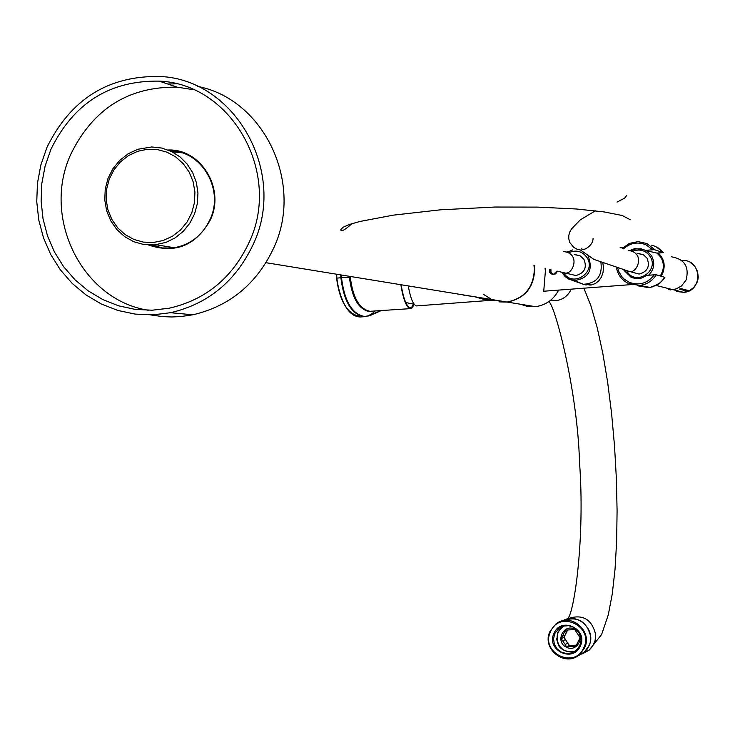 <?xml version="1.0" encoding="UTF-8"?>
<svg xmlns="http://www.w3.org/2000/svg" width="735" height="735" viewBox="0 0 735 735"><rect width="100%" height="100%" fill="white"/><g stroke="black" fill="none" stroke-linecap="round" stroke-linejoin="round"><path stroke-width="1.1" d="M632.725 272.363L639.11 274.063C647.581 271.702 650.218 266.41 647.039 258.178L643.29 254.677L637.778 253.52M570.038 274.155L575.946 275.524C584.509 273.126 587.173 267.742 583.957 259.372L580.135 255.798L574.586 254.632M550.184 269.405L550.212 272.042L551.994 273.935L553.648 274.247L556.965 271.077M557.507 271.206L555.706 273.861L552.251 274.431L549.477 272.308L549.44 269.221M553.097 274.238L550.974 272.226L550.947 269.598M583.03 284.224L591.39 284.969L595.626 283.398L598.86 280.752L601.349 277.15L602.985 272.685L603.508 267.926L602.893 263.167M631.255 284.601L543.652 291.235M583.939 284.344L585.694 284.914M586.457 284.307L587.164 284.445M586.181 284.996L583.994 284.353M583.278 284.252L575.248 281.101M574.614 280.651L583.406 284.307C596.783 283.223 602.617 275.919 600.918 262.395M534.235 265.326L534.648 268.771C534.143 287.247 525.038 298.346 507.352 302.094L499.093 301.874M558.618 290.095C553.63 299.632 545.921 305.163 535.484 306.679L527.684 306.495L520.242 304.198M545.342 291.106L543.698 291.74L545.37 271.215L545.067 268.11M154.313 244.93L143.876 244.553L133.825 241.742L124.656 236.642L116.819 229.531L110.709 220.739L106.63 210.725L104.774 199.984L105.243 189.042L107.999 178.449L112.924 168.719L119.759 160.359L128.184 153.762L137.767 149.278L151.741 146.963L161.737 148.047L171.264 151.373L179.864 156.785L187.131 164.034L192.735 172.771L196.401 182.611L197.954 193.075L197.329 203.678L194.554 213.922L189.749 223.33L183.153 231.451L175.077 237.91L165.908 242.412L154.313 244.93M490.732 300.33L493.516 300.128L484.08 299.448L474.746 296.765L487.847 299.963L493.203 300.146L416.433 305.925C413.235 304.841 410.525 298.291 408.302 286.264M482.059 297.96L486.882 299.862M153.385 242.477L143.444 242.118L133.862 239.435L125.125 234.584L117.655 227.795L111.83 219.425L107.944 209.879L106.171 199.635L106.621 189.207L109.249 179.101L113.943 169.831L120.457 161.856L128.487 155.581L137.62 151.309L147.413 149.26L157.363 149.554L166.983 152.173L175.784 156.987L183.318 163.767L189.198 172.165L193.14 181.756L194.931 192.074L194.472 202.575L191.807 212.737L187.057 222.034L180.47 230.018L172.385 236.275L163.198 240.501L153.385 242.477M490.548 300.339L493.203 300.146M479.385 297.528L484.099 299.457M417.305 305.852L416.433 305.925M563.708 251.526C581.55 253.814 572.427 275.708 564.59 272.887L575.946 275.524C584.509 273.126 587.173 267.742 583.957 259.372L580.135 255.798L575.073 254.604M463.95 295.323L471.107 296.177M656.006 274.706L664.881 277.361L656.006 274.706L654.288 274.798C647.544 283.48 639.11 285.952 628.967 282.185L624.511 279.364L621.736 276.525L618.999 271.987L617.758 268.183M663.337 252.61L656.87 253.079L645.119 250.35L654.38 249.679L663.337 252.61L654.38 249.679M624.107 270.489L631.172 277.352L635.977 278.638L641.664 278.06L646.745 275.368L654.288 274.798M629.877 250.506L634.847 248.586L643.787 249.652L645.119 250.35M657.062 253.079L660.82 257.222C664.376 263.525 664.174 269.736 660.232 275.864M671.395 256.772C684.588 259.115 689.476 266.86 686.086 280.017L681.602 285.887L676.237 288.873L672.635 289.618L662.299 287.027M671.579 289.351L663.466 287.312M658.294 253.033C664.192 258.812 665.634 265.601 662.621 273.411L661.096 276.103M657.733 253.06C663.733 258.711 665.23 265.445 662.235 273.245L660.673 275.983M677.257 290.72L683.706 292.337L676.76 291.501M672.479 289.581L662.557 287.091M675.612 290.307L677.008 290.656M686.545 290.003L685.011 290.619L686.545 290.003M683.329 289.167L681.786 289.801L683.329 289.167M681.703 288.754L680.151 289.379L681.703 288.754M684.937 289.59L683.403 290.215L684.937 289.59M680.886 288.543L679.333 289.167L680.886 288.543M682.521 288.956L680.968 289.59L682.521 288.956M684.138 289.379L682.595 290.003L684.138 289.379M685.746 289.792L684.202 290.417L685.746 289.792M687.335 290.206L685.801 290.83L687.335 290.206M688.125 290.408L686.6 291.032L688.125 290.408M670.596 289.967L668.547 289.406M622.6 269.607L639.11 274.063C647.581 271.702 650.218 266.41 647.039 258.178L643.29 254.677L638.32 253.492M148.25 310.262C81.824 299.852 41.353 217.385 70.909 154.019C93.189 108.716 128.625 86.436 177.208 87.171L193.535 89.707M50.935 149.297C73.601 103.12 109.653 80.4 159.109 81.126C231.764 83.634 282.231 173.432 249.009 242.633C232.214 278.023 205.589 299.889 169.124 308.231L152.173 310.207L135.194 309.389L118.601 305.815L102.79 299.568L88.145 290.83L75.007 279.796L63.679 266.75L54.445 252.004L47.509 235.917L43.034 218.865L41.123 201.252L41.822 183.511L45.12 166.055L50.935 149.297M167.755 84.02L176.262 83.827M197.605 86.39C264.278 99.188 304.272 183.713 273.567 248.283C256.588 284.022 229.669 306.192 192.827 314.8L180.792 316.565L171.705 316.978L162.637 316.62L150.666 314.929M46.948 147.413C70.679 99.124 108.412 75.484 160.147 76.495C235.503 79.527 287.587 172.762 253.116 244.571C235.751 281.174 208.235 303.886 170.566 312.706L152.889 314.865L135.166 314.093L117.839 310.446L101.311 303.996L85.995 294.928L72.251 283.471L60.408 269.892L50.733 254.54L43.466 237.763L38.762 219.985L36.75 201.62L37.467 183.116L40.894 164.897L46.948 147.413M168.113 150.004C200.967 148.58 225.388 188.629 210.44 219.719C196.052 245.573 175.445 254.007 148.626 245.031M169.96 150.776C201.702 150.62 224.451 189.446 210.054 219.48C202.226 235.816 189.749 245.325 172.624 248.007L161.434 247.952L150.62 245.077M160.597 247.833L151.033 245.077M170.336 150.941L180.204 152.32M162.288 248.053L153.027 245.021M172.348 151.805L181.848 152.806M170.272 150.905L172.045 150.886M161.948 248.017L152.632 245.04M171.797 151.63L181.517 152.705M577.214 656.208L584.178 652.469L587.513 648.739L590.122 643.015L590.747 636.703C586.686 620.827 577.131 615.59 562.082 620.983M577.655 655.932L584.086 652.368L588.9 645.991C597.077 630.272 577.425 611.557 562.587 620.854M567.76 643.29L569.395 645.422L566.419 646.736L565.16 644.42L567.76 643.29L564.158 637.374L561.163 638.641L562.505 636.207L565.114 635.104L564.158 637.374M569.212 646.524L571.793 645.376L576.01 645.174L573.456 646.313L566.419 646.736M571.793 645.376L569.395 645.422M573.456 646.313L575.863 646.276L580.053 637.704L574.788 629.601L565.344 630.079L562.505 636.207M565.16 644.42L561.163 638.641M574.669 629.206C563.414 623.188 554.76 642.032 566.4 647.195C577.646 653.24 586.337 634.369 574.669 629.206M576.01 645.174L576.506 645.137M564.379 632.357L566.988 631.282L567.732 629.895M562.799 640.791L565.408 639.67M564.232 625.898C556.965 630.795 555.256 637.291 559.096 645.394C563.166 651.1 568.513 653.057 575.128 651.256M561.852 626.643L560.75 627.607M556.468 638.715L558.664 645.697L560.493 648.077M565.114 635.104L566.988 631.282M560.217 627.828L561.255 626.909M574.504 651.66C560.86 652.386 555.265 645.936 557.727 632.302L561.797 627.185L563.515 626.073M554.796 633.506L558.894 628.361L563.534 626.064L568.715 625.696L573.695 627.313L577.765 630.694L580.338 635.343L581.036 640.598L579.777 645.716L576.166 650.466L571.545 653.002L566.29 653.562L561.191 652.055L556.983 648.72L554.309 644.035L553.538 638.706L554.796 633.506M580.273 646.083C573.061 663.393 545.609 649.915 554.043 633.258C561.191 615.948 588.726 629.362 580.273 646.083M560.713 627.185L560.107 627.874M560.217 627.47L559.785 628.002M413.594 304.281L411.719 307.129L409.542 307.46C406.124 305.457 403.35 298.006 401.191 285.106M414.108 304.327L412.271 307.744L410.093 308.654C406.354 307.258 403.294 299.393 400.915 285.061M372.075 311.162L370.036 311.3C359.452 309.159 352.873 297.813 350.319 277.279L350.292 276.829M365.525 310.023C359.727 307.166 355.225 300.633 352.037 290.417L349.768 277.352L350.319 277.279M349.731 276.737L349.41 277.361L349.373 276.672M336.327 274.55L336.575 278.207C339.708 301.451 347.471 314.157 359.856 316.326M336.575 278.161L336.437 274.201M341.38 275.377L341.49 277.692L336.823 278.124L336.685 274.238M380.96 310.583L368.051 315.967L372.985 312.972L374.786 310.988M381.07 310.574L370.504 315.361L363.871 316.666C351.495 314.258 343.824 301.286 340.865 277.729L340.746 275.276M372.774 311.116L369.54 311.594C358.726 309.554 352.019 298.144 349.41 277.361L341.49 277.692C344.458 301.249 352.12 314.176 364.477 316.454L364.073 316.666M374.969 310.978L370.477 315.379L367.84 316.114M564.572 272.887L558.526 271.454M595.378 210.789L580.246 219.894L571.619 228.824L569.735 232.049L568.807 235.384L568.761 238.746L569.772 242.458L573.704 247.383L576.975 249.156L580.384 249.983L593.935 259.409L629.252 271.435C636.96 274.201 646.019 252.766 628.443 250.442M567.411 252.105L572.721 249.918L567.402 252.096M588.423 256.68C593.173 270.59 588.358 278.565 573.971 280.605L567.521 278.427L562.67 273.595M563.763 272.915C572.831 288.129 596.912 272.079 586.916 257.425C582.12 251.113 576.102 249.542 568.844 252.73M533.941 265.243L534.354 268.698C533.84 287.183 524.735 298.3 507.04 302.039L265.987 262.698M483.538 294.386L492.753 300.146M492.808 300.174L507.04 302.039C524.762 298.3 533.876 287.192 534.382 268.716L533.968 265.252M651.55 245.123L655.73 246.519L663.255 252.335M656.171 274.973C652.267 281.036 646.782 284.528 639.726 285.437L650.135 287.431L658 284.408L662.345 280.77L664.909 277.352L660.269 282.736L652.864 286.779L648.739 287.624L637.815 285.814M628.59 283.581C622.012 280.32 617.96 275.046 616.435 267.779C617.942 275.046 621.994 280.311 628.59 283.581L639.726 285.437L628.6 283.591M622.205 248.439L629.463 243.368L638.081 241.613L646.855 243.542L654.517 249.468M623.5 248.862C630.226 242.872 637.723 241.521 646.001 244.81L652.662 249.762M625.274 270.958L625.954 272.152L625.283 270.958M635.6 248.944L631.117 250.727L635.6 248.944L641.425 248.807M646.396 250.644L651.421 255.532C655.225 262.735 654.306 269.295 648.647 275.221M625.954 272.152L632.982 278.05L625.972 272.171M626.992 271.362C635.83 286.521 659.892 270.765 649.961 256.258C645.486 250.295 639.762 248.632 632.789 251.296M682.503 260.438C701.989 259.519 703.184 291.382 683.706 292.337L689.191 290.812L693.812 287.431L696.964 282.644L697.855 279.897L698.25 277.049L697.506 271.371L694.814 266.346L690.533 262.615M579.869 654.343L582.01 653.902M582.46 653.783L589.176 650.135L592.474 646.433L595.065 640.764L595.681 634.516C591.721 618.879 582.304 613.651 567.438 618.842M571.242 289.14C568.082 295.911 562.863 299.77 555.596 300.734L550.368 300.468M555.871 624.033L550.092 631.218L555.871 624.033C570.415 611.878 593.329 631.034 584.49 648.022L579.639 654.453C565.371 667.904 541.043 648.729 550.092 631.236C541.015 648.72 565.334 667.913 579.639 654.453L584.086 652.368M550.588 631.567C559.611 609.683 594.431 626.633 583.746 647.783C574.623 669.668 539.931 652.616 550.588 631.567M364.422 316.675L360.343 316.978C349.107 316.712 341.15 303.785 336.465 278.188L336.823 278.124C339.974 301.672 347.82 314.617 360.343 316.978L360.416 316.987M581.753 248.669C581.458 251.747 592.998 246.721 593.081 238.397M351.872 223.688C344.954 229.963 341.233 232.012 340.737 229.844L342.979 227.299L349.419 224.487L359.911 221.474L393.216 215.162L440.651 209.797L494.967 207.04L537.404 207.105L576.258 208.988L604.078 211.91L622.196 215.511L630.272 219.737M626.734 195.345L624.676 198.11L617.014 202.125M566.841 251.921L567.806 251.848M620.138 247.741L623.124 247.502M586.512 284.307L590.242 285.125M562.192 272.786L565.16 276.617L568.357 278.905L583.406 284.307M507.352 302.094L535.484 306.679M156.059 244.755L174.434 247.759M414.246 304.336L405.757 302.517M657.843 247.64L663.282 252.362M622.187 248.43L629.454 243.368L638.081 241.613M656.125 285.465L672.635 289.618M672.819 289.599L675.364 290.242M668.593 288.607L668.556 289.131M159.109 81.126L177.208 87.171M170.566 312.706L192.827 314.8M583.884 288.184L590.811 305.53L597.188 327.58L602.81 353.351L607.643 382.2L611.575 413.3L614.506 445.713L616.362 478.494L617.088 510.65L616.647 541.236L615.03 569.322L612.246 594.073L608.295 614.837L601.643 634.424L589.176 650.135L584.178 652.469M565.638 620.046L564.498 620.487M551.039 299.917L555.596 300.734L550.083 300.698M548.705 301.699C554.576 303.261 577.591 390.505 579.529 462.462C585.161 537.662 574.191 614.129 567.53 618.787M558.894 628.361L561.797 627.185M410.093 308.654L370.036 311.3C361.602 309.729 355.602 302.774 352.037 290.417M381.244 310.565L370.477 315.379"/></g></svg>
